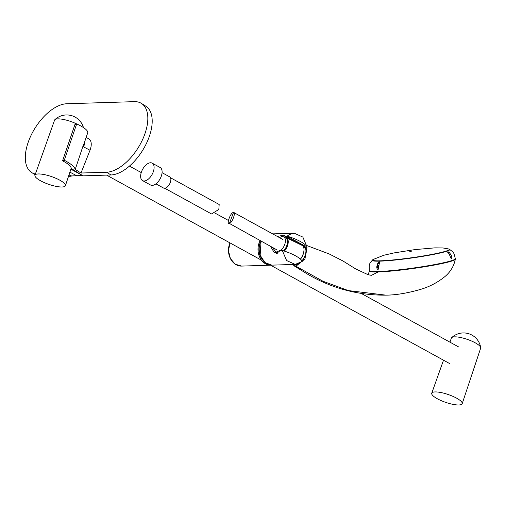 <?xml version="1.0" encoding="UTF-8"?>
<svg xmlns="http://www.w3.org/2000/svg" width="506" height="506" viewBox="0 0 506 506"><rect width="100%" height="100%" fill="white"/><g stroke="black" fill="none" stroke-linecap="round" stroke-linejoin="round"><path stroke-width="0.76" d="M152.167 163.134L160.168 167.524A9.975 5.389 118.8 0 1 161.142 176.594A9.975 5.389 118.8 0 1 150.56 185.013L142.565 180.617A9.975 5.389 118.8 0 1 142.641 169.282A9.975 5.389 118.8 0 1 152.167 163.134A9.975 5.389 118.8 0 1 153.141 172.198A9.975 5.389 118.8 0 1 142.565 180.617M410.385 268.869L437.956 264.372L454.021 260.198M378.134 271.962L371.587 275.283M306.94 247.156L304.966 258.952L295.947 266.226L322.999 281.26L348.33 290.583L385.895 295.15C395.736 295.099 407.21 293.202 420.315 289.464C429.297 286.851 437.424 282.614 444.711 276.75C450.353 272.101 453.901 266.251 455.349 259.198M292.651 264.493L295.947 266.226M437.355 398.76A16.097 4.118 19 0 1 431.751 393.206A16.097 4.118 19 0 1 448.31 394.56A16.097 4.118 19 0 1 462.193 403.687A16.097 4.118 19 0 1 452.952 404.357A16.097 4.118 19 0 1 437.355 398.76M449.935 342.151L451.39 338.071A15.484 3.959 19 0 1 451.687 337.628A15.484 3.959 19 0 1 467.31 339.381A15.484 3.959 19 0 1 480.7 347.616A15.484 3.959 19 0 1 480.662 348.153L462.193 403.687M59.79 180.174A16.097 4.118 19 0 1 65.394 185.708A16.097 4.118 19 0 1 48.835 184.367A16.097 4.118 19 0 1 34.958 175.221A16.097 4.118 19 0 1 44.231 174.583A16.097 4.118 19 0 1 59.79 180.174M34.958 175.221L54.591 120.093A15.484 3.959 19 0 1 54.895 119.644A15.484 3.959 19 0 1 76.741 123.957M82.921 146.93L87.715 132.812A19.981 5.111 -161 0 0 76.672 123.926L64.287 160.244L62.592 160.807C68.272 163.817 71.163 166.379 71.257 168.492L82.965 175.848L110.985 174.975A39.588 20.828 -57.9 0 0 145.766 144.779A39.588 20.828 -57.9 0 0 145.804 106.171L141.433 103.42A39.588 20.828 -57.9 0 0 134.552 101.643L66.741 103.762A39.588 20.828 -57.9 0 0 31.821 133.805A39.588 20.828 -57.9 0 0 31.707 172.571A39.588 20.828 -57.9 0 0 35.376 174.051M68.525 176.303L71.188 176.221L69.006 174.848M64.287 160.244C70.865 163.704 74.508 166.759 75.23 169.402L82.857 146.487L90.017 150.238C91.339 146.651 91.599 143.679 90.783 141.307A13.89 7.501 118.8 0 0 88.702 138.827L86.172 137.436M84.679 141.686A13.89 7.501 118.8 0 1 83.705 146.772M90.017 150.238L80.998 173.027L106.608 172.23A39.588 20.828 -57.9 0 0 141.395 142.034A39.588 20.828 -57.9 0 0 141.433 103.42M71.188 176.221L71.327 175.86M80.998 173.027L75.23 169.402M62.592 160.807L74.964 124.444L76.672 123.926M287.199 236.188A19.298 4.94 19 0 1 307.148 247.149L302.841 237.067L294.233 233.203L289.666 234.436A15.616 12.517 88.2 0 0 287.199 236.188L284.821 236.264L305.997 247.187L307.148 247.149M302.234 261.419A19.298 4.94 -161 0 0 282.285 250.464L286.598 260.546L295.207 264.41L302.234 261.419M270.577 246.39L274.347 252.823L279.907 250.54L282.285 250.464M284.821 236.264L284.264 235.069L277.307 236.428M262.481 259.882A14.484 11.613 -91.8 0 1 260.982 241.122M271.621 265.131A15.616 12.517 -91.8 0 1 271.001 265.169A15.616 12.517 -91.8 0 1 265.599 263.835A15.616 12.517 -91.8 0 1 260.135 240.654M162.065 172.679L169.63 176.828A6.376 3.447 118.8 0 1 170.25 182.628A6.376 3.447 118.8 0 1 163.489 188.004L155.924 183.855M70.695 169.776L70.979 169.27L82.718 175.525M71.517 175.949L69.063 174.684L71.58 175.968L82.598 175.62M70.979 169.27L70.543 170.231M71.523 175.955L82.699 175.449M170.484 177.745L219.174 204.494L218.839 209.427L211.578 213.975L164.716 188.238M283.006 239.559L233.551 212.393L229.42 223.456C232.292 223.083 236.466 210.977 233.19 212.514C230.319 212.893 226.144 224.999 229.42 223.456L277.237 250.053M280.792 250.508A8.634 4.662 -61.2 0 0 285.188 242.874A8.634 4.662 -61.2 0 0 283.765 236.96A8.634 4.662 -61.2 0 0 282.329 236.631A8.634 4.662 -61.2 0 0 279.546 237.662M275.454 252.089A8.634 4.662 -61.2 0 0 279.293 251.627M283.619 250.868A8.634 4.662 -61.2 0 0 285.814 238.086L283.765 236.96M284.397 251.115A9.171 4.952 -61.2 0 0 286.32 237.757L289.774 239.382M300.412 259.104A10.234 5.528 -61.2 0 0 303.967 248.952A10.234 5.528 -61.2 0 0 303.005 246.03M300.501 259.18A9.804 5.294 -61.2 0 0 303.992 249.344A9.804 5.294 -61.2 0 0 303.979 249.148M296.459 264.296A9.804 5.294 -61.2 0 0 297.617 264.037M301.943 260.824A9.804 5.294 -61.2 0 0 304.036 246.757L303.189 246.295M303.689 246.169L304.378 246.454C307.534 249.743 306.788 254.657 302.139 261.197M300.836 262.532C298.66 264.423 296.712 265.106 294.992 264.575L294.644 264.429M295.156 264.417L299.185 263.462M302.012 260.951C306.997 253.519 307.363 248.598 303.119 246.188M303.676 246.169L304.713 245.903L289.324 237.447L286.01 237.314L303.676 246.169L285.896 237.459M276.611 253.525L272.614 247.51M276.896 252.855L277.655 253.253M449.48 254.682A39.645 3.156 -7.9 0 0 450.517 254.107M377.153 265.416A39.645 3.156 -7.9 0 0 378.912 265.41M369.38 270.628A43.371 3.453 -7.9 0 0 369.38 270.666L369.431 271.096A43.377 3.453 -7.9 0 0 393.447 270.862A43.377 3.453 -7.9 0 0 438.31 264.296A43.377 3.453 -7.9 0 0 455.349 259.11L455.286 258.68A43.371 3.453 -7.9 0 0 455.28 258.642M451.814 258.256A43.377 3.453 -7.9 0 0 450.966 258.224M378.722 267.611A43.377 3.453 -7.9 0 0 376.989 268.041M372.827 259.704A39.12 3.118 -7.9 0 0 372.542 259.894A39.12 3.118 -7.9 0 0 372.233 260.375A39.12 3.118 -7.9 0 0 393.915 260.16A39.12 3.118 -7.9 0 0 434.35 254.24A39.12 3.118 -7.9 0 0 449.726 249.559A39.12 3.118 -7.9 0 0 449.296 249.186A39.12 3.118 -7.9 0 0 448.974 249.085M449.436 252.684A39.12 3.118 172.1 0 1 448.43 253.158M379.373 263.607A39.12 3.118 172.1 0 1 377.647 263.626M451.839 257.978C452.294 255.321 447.734 250.318 447.551 252.178C449.714 253.139 450.909 260.369 451.839 257.978M377.04 268.515C379.171 272.083 378.444 264.372 379.702 262.722C379.418 259.774 375.844 266.011 377.04 268.515M378.931 265.327A39.088 3.112 172.1 0 1 377.166 265.327M377.04 266.219A38.412 3.061 -7.9 0 0 378.804 266.257M110.985 174.975L106.608 172.23M261.083 241.179C255.663 250.995 262.658 266.011 272.247 265.131L295.207 264.41M230.04 242.931A15.616 12.517 88.2 0 0 230.47 258.579A15.616 12.517 88.2 0 0 241.571 266.086L271.001 265.169M241.571 266.086L235.157 264.164L230.375 258.541L228.484 250.755L229.983 242.899A15.477 12.41 88.2 0 0 234.189 263.392M76.912 175.829L69.904 172.16M80.239 174.134L71.213 169.333L71.454 168.618M372.542 259.894L369.848 263.424C369.582 264.746 368.925 264.309 369.38 270.666A43.371 3.453 -7.9 0 0 393.39 270.438A43.371 3.453 -7.9 0 0 438.247 263.873A43.371 3.453 -7.9 0 0 455.286 258.68C453.983 252.443 453.452 253.025 452.889 251.887L449.29 249.186M451.833 257.832A43.371 3.453 -7.9 0 0 450.764 257.794M378.747 267.162A43.371 3.453 -7.9 0 0 376.97 267.598M378.798 266.396A38.235 3.049 172.1 0 1 377.027 266.352L378.792 266.396M373.061 259.521L383.725 255.277L394.003 252.924L415.009 249.584L434.869 247.864L442.839 247.94L448.689 248.965L449.372 249.553A38.772 3.087 172.1 0 1 411.397 257.971A38.772 3.087 172.1 0 1 372.568 260.267L373.061 259.521A38.658 3.08 -7.9 0 0 391.442 260.097A38.658 3.08 -7.9 0 0 434.04 253.999A38.658 3.08 -7.9 0 0 448.695 248.965A38.658 3.08 -7.9 0 0 448.639 248.946M409.778 251.596L411.233 251.552L409.778 251.596M371.195 275.302L368.185 274.745L355.8 269.002L342.891 260.938L329.336 254.018L306.933 245.593M369.424 271.045L368.096 274.726M293.714 265.612L307.275 273.993C331.645 288.262 357.78 295.321 385.692 295.156M443.509 360.202L431.751 393.206M480.7 347.616A17.349 17.349 0 0 0 451.687 337.628M71.251 168.112L65.394 185.708M83.452 127.563A17.349 17.349 0 0 0 54.895 119.644M35.135 174.722L31.707 172.571M261.064 241.166L260.147 255.264L264.992 262.557L271.728 265.131M272.652 233.873L294.233 233.196M303.992 249.344L303.967 248.952M458.708 346.977L361.322 293.474M228.244 220.369L214.961 213.07M141.237 172.571L129.435 166.088M449.606 363.548L270.546 265.182M261.463 260.192L106.589 175.114M379.291 261.83C379.336 261.02 376.932 264.126 377.071 265.947M372.568 260.267L372.631 260.735M449.372 249.553L449.436 250.021"/></g></svg>
